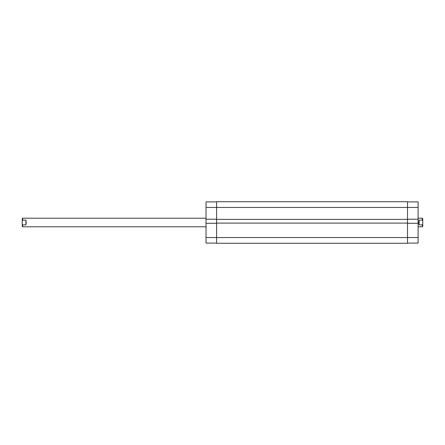 <?xml version="1.0" encoding="UTF-8"?>
<svg xmlns="http://www.w3.org/2000/svg" width="445" height="445" viewBox="0 0 445 445"><rect width="100%" height="100%" fill="white"/><g stroke="black" fill="none" stroke-linecap="round" stroke-linejoin="round"><path stroke-width="0.67" d="M407.525 223.29L418.094 223.29L418.094 237.547L216.587 237.547L216.587 243.276L407.525 243.276L407.525 201.724L216.587 201.724L216.587 207.453L206.024 207.453L206.024 201.902L216.587 201.902M407.525 219.385L216.587 219.385L216.587 207.453L418.094 207.453L418.094 219.207L407.525 219.207M407.525 223.106L216.587 223.106L216.587 219.385M216.587 243.098L206.024 243.098L206.024 237.547L216.587 237.547L216.587 223.106M407.525 243.276L216.587 243.276M418.094 226.8L422.394 226.8L422.394 224.875L419.095 224.875L418.812 222.5L419.095 220.125L422.394 220.125L422.394 218.2L418.094 218.2M22.606 220.125L22.25 220.859L22.25 218.562L22.606 218.2L22.606 220.125L25.905 220.125L26.188 222.5L25.905 224.875L22.606 224.875L22.606 226.8L206.024 226.8M422.394 224.875L422.75 224.141L422.75 220.859L422.394 220.125L422.75 220.859L422.75 218.562L422.394 218.2M422.75 224.141L422.75 226.438L422.394 226.8M22.606 226.8L22.25 226.438L22.25 224.141L22.606 224.875M22.25 220.859L22.25 224.141M419.095 224.875L419.095 220.125M25.905 220.125L25.905 224.875M206.024 237.547L206.024 223.29L216.587 223.29M216.587 219.207L206.024 219.207L206.024 223.29M206.024 219.207L206.024 207.453M418.094 237.547L418.094 243.098L407.525 243.098M407.525 201.902L418.094 201.902L418.094 207.453M418.094 223.29L418.094 219.207M22.606 218.2L206.024 218.2"/></g></svg>
